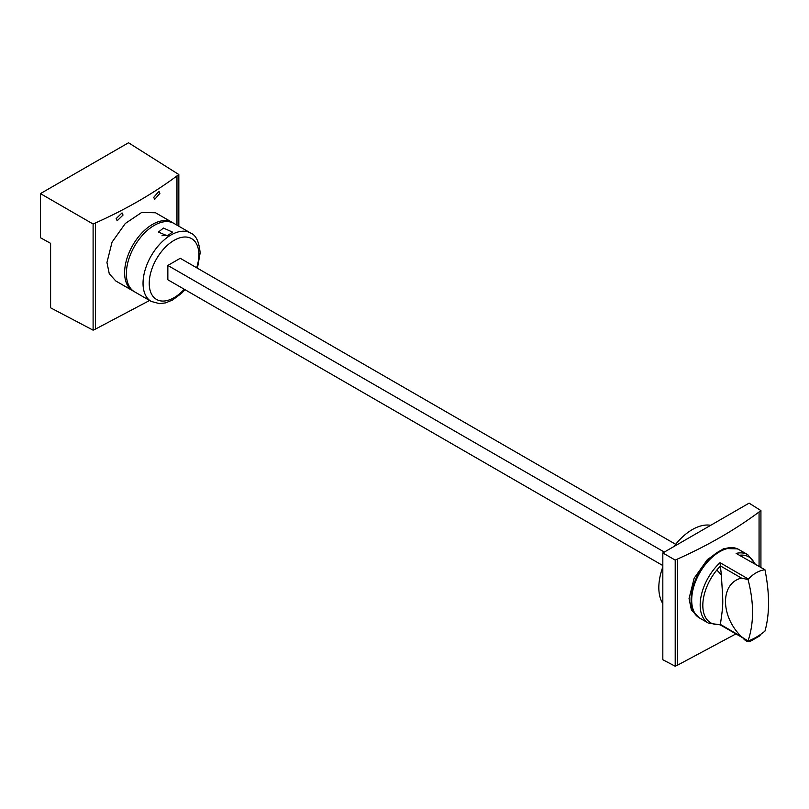 <?xml version="1.0" encoding="UTF-8"?>
<svg xmlns="http://www.w3.org/2000/svg" width="809" height="809" viewBox="0 0 809 809"><rect width="100%" height="100%" fill="white"/><g stroke="black" fill="none" stroke-linecap="round" stroke-linejoin="round"><path stroke-width="1.21" d="M173.116 222.96A39.469 22.794 120 0 0 172.266 222.424A39.469 22.794 120 0 0 141.848 233.002A39.469 22.794 120 0 0 124.616 272.724A39.469 22.794 120 0 0 132.787 290.795A39.469 22.794 120 0 0 133.677 291.26M132.787 290.795L115.778 280.966L109.266 273.745L106.95 262.521L112.057 242.134L125.314 223.466L141.696 212.454L155.55 212.777L172.266 222.424M176.969 175.907L176.969 225.145L176.969 175.907C153.164 193.614 126.002 209.298 95.472 222.96L93.106 224.022L40.45 193.614L128.52 142.768L178.829 174.532L176.989 175.907M40.45 193.614L40.45 237.735L50.603 243.337L50.603 307.814L93.106 330.163L95.482 329.091L95.482 222.96M95.482 329.081L149.584 300.483M178.829 226.217L178.829 174.532M93.106 330.163L93.106 224.022M159.889 193.351L158.989 191.278L153.74 197.325L154.65 199.408L159.889 193.351M116.162 218.602L117.174 220.746L123.039 215.052L122.038 212.919L116.162 218.602M742.975 638.018A8.555 4.935 -120 0 0 750.408 641.284A8.555 4.935 -120 0 0 751.844 639.464M750.408 641.284L759.085 636.268A8.555 4.935 -120 0 0 760.521 634.458M755.212 564.045L747.819 554.721L739.345 549.827A39.469 22.794 120 0 0 727.665 548.502A39.469 22.794 120 0 0 711.556 557.795A39.469 22.794 120 0 0 706.227 563.448A39.469 22.794 120 0 0 699.876 618.197L708.35 623.082L720.131 624.821L748.052 640.849C754.049 623.163 754.049 602.725 748.052 579.537L741.499 578.101C720.192 583.097 720.192 616.145 741.499 636.723L744.998 639.181M748.052 640.849L748.406 640.789C753.26 639.221 758.63 636.127 764.505 631.495L764.97 631.081C769.723 614.112 769.723 593.675 764.97 569.779L736.139 553.396L764.97 569.779M741.499 636.723L720.374 624.396C723.812 600.834 722.993 604.252 721.355 574.845L720.374 566.118A38.063 21.974 120 0 0 716.835 570.032A82.012 18.85 39.6 0 1 721.355 574.845M764.505 569.779C758.63 570.76 753.26 573.854 748.406 579.072L720.03 562.69L720.374 566.118M197.436 268.214L200.147 252.914C199.105 241.709 195.95 235.095 190.681 233.063L173.996 223.426A39.469 22.794 120 0 0 143.587 234.003A39.469 22.794 120 0 0 126.356 273.725A39.469 22.794 120 0 0 134.527 291.796L151.212 301.423L159.535 303.658L165.532 302.89L172.58 299.997L181.529 293.333L185.039 289.703M163.448 228.057L172.448 232.082L167.402 235.834L158.412 232.082L163.448 228.057M161.962 235.823A7.018 4.055 180 0 1 163.448 235.459A7.018 4.055 180 0 1 168.191 235.621M664.32 552.082L167.847 265.453L167.847 279.772L662.824 565.552M167.847 265.453L180.255 258.293L675.667 544.315M710.696 525.314A47.367 27.344 120 0 0 673.948 546.53M662.824 566.947A47.367 27.344 120 0 0 658.829 587.587A47.367 27.344 120 0 0 662.824 603.615M739.032 549.655A39.469 22.794 120 0 0 738.728 549.463A39.469 22.794 120 0 0 708.31 560.04A39.469 22.794 120 0 0 691.078 599.762A39.469 22.794 120 0 0 699.259 617.833A39.469 22.794 120 0 0 699.563 618.005M699.259 617.833L691.361 609.814L689.046 598.589L694.152 578.202L707.41 559.535L723.792 548.522L737.646 548.846L738.728 549.463M760.925 567.342L760.925 510.6L749.104 503.137L662.824 552.941L662.824 659.729L675.202 666.232L677.578 665.16L677.568 559.019C708.097 545.367 735.26 529.683 759.064 511.976L759.064 566.27M677.578 665.15L735.887 633.922M759.075 566.28L759.064 511.976M760.925 510.6L759.075 511.976M662.824 552.941L675.202 560.091L677.578 559.029M675.202 666.232L675.202 560.091M720.03 562.69A39.469 22.794 120 0 0 714.701 568.343A39.469 22.794 120 0 0 708.35 623.082M720.334 565.875L741.499 578.101M747.819 554.721A39.469 22.794 120 0 0 736.139 553.396M754.655 563.721A38.063 21.974 120 0 0 739.901 555.207M716.835 570.032A38.063 21.974 120 0 0 702.89 607.599A38.063 21.974 120 0 0 720.374 624.396M190.681 233.063A39.469 22.794 120 0 0 160.263 243.63A39.469 22.794 120 0 0 143.041 283.352A39.469 22.794 120 0 0 151.212 301.423M196.658 267.759A35.09 20.255 120 0 0 198.862 254.714A35.09 20.255 120 0 0 174.046 240.384A35.09 20.255 120 0 0 149.24 283.352A35.09 20.255 120 0 0 184.26 289.248"/></g></svg>
